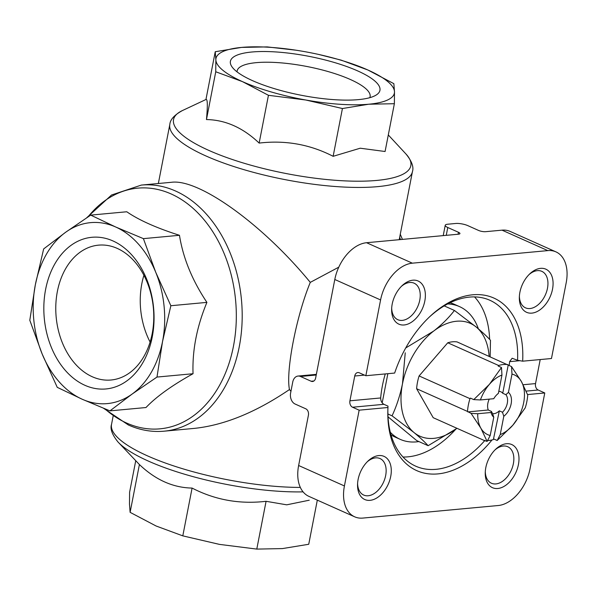 <?xml version="1.0" encoding="UTF-8"?>
<svg xmlns="http://www.w3.org/2000/svg" width="596" height="596" viewBox="0 0 596 596"><rect width="100%" height="100%" fill="white"/><g stroke="black" fill="none" stroke-linecap="round" stroke-linejoin="round"><path stroke-width="0.89" d="M507.941 364.633A40.096 25.755 114.1 0 0 498.643 365.497L447.767 342.774A40.096 25.755 114.1 0 1 457.065 341.91L511.524 366.585L511.994 374.102A32.713 21.009 -65.9 0 1 521.321 381.395L511.524 366.585M480.428 399.946A32.713 21.009 -65.9 0 1 489.398 384.353A32.713 21.009 -65.9 0 1 501.959 375.033L498.405 393.33A14.542 9.335 -65.9 0 0 497.191 394.358A14.542 9.335 -65.9 0 0 493.749 398.709L480.428 399.946L473.76 399.611L470.438 398.128L469.976 398.664A40.096 25.755 114.1 0 0 467.495 411.441L416.619 388.719A40.096 25.755 114.1 0 1 419.1 375.942L447.767 342.774M469.976 398.664L419.1 375.942M467.495 411.441L471.078 413.386L480.875 428.196L487.126 441.427L484.079 440.414A40.096 25.755 114.1 0 0 485.144 440.533M487.558 440.593A40.096 25.755 114.1 0 0 493.384 439.55L499.321 410.845L502.48 412.261A11.786 7.569 -65.9 0 0 505.9 394.679L508.433 392.399A14.542 9.335 -65.9 0 1 503.799 416.261L502.48 412.261M484.079 440.414L433.203 417.692L416.619 388.719M498.643 365.497L498.182 366.033L501.497 367.516L489.398 384.353L473.76 399.611M498.405 393.33L496.811 394.723M493.846 439.014L497.161 440.496L512.798 425.239L525.255 407.813A40.096 25.755 -65.9 0 0 527.736 395.036L521.321 381.395A32.713 21.009 -65.9 0 1 512.798 425.239A32.713 21.009 -65.9 0 1 500.238 434.558L503.799 416.261M508.433 392.399L511.994 374.102M365.847 375.726L394.656 373.059A94.503 60.695 -65.9 0 1 429.91 316.513A94.503 60.695 -65.9 0 1 522.662 361.183L551.471 358.516L566.2 282.728A36.349 23.341 114.1 0 0 555.941 251.87A36.349 23.341 114.1 0 0 547.813 250.611L412.358 263.171A36.349 23.341 114.1 0 0 380.583 299.944L365.847 375.726L359.239 372.776A5.088 3.665 -95.3 0 0 357.831 372.53A5.088 3.665 -95.3 0 0 354.739 376.009L349.919 400.81A5.088 3.665 -95.3 0 0 352.541 407.224L359.157 410.175L387.966 407.5L387.981 406.129L383.906 404.312C381.768 403.03 380.688 400.907 380.673 397.957A90.868 58.363 114.1 0 1 385.262 373.93M522.662 361.183L517.559 360.289L512.143 358.248L509.602 361.645L519.861 360.692M509.185 365.542A90.868 58.363 114.1 0 0 509.602 361.645M540.207 359.559L535.536 383.593A5.088 3.665 -95.3 0 0 538.158 390.007L544.774 392.965L527.557 394.559M359.157 410.175L344.421 485.956A36.349 23.341 114.1 0 0 354.687 516.821A36.349 23.341 114.1 0 0 362.808 518.08L498.263 505.52A36.349 23.341 114.1 0 0 530.045 468.747L544.774 392.965M555.941 251.87L510.154 231.419A36.349 23.341 114.1 0 0 502.026 230.16L485.598 231.68A5.088 1.326 11 0 1 478.528 230.421L467.845 225.646A8.724 2.272 11 0 0 455.717 223.478L447.693 224.223A8.724 2.272 11 0 0 445.234 225.288A8.724 2.272 11 0 0 447.775 227.508L458.458 232.276A5.088 1.326 11 0 1 459.941 233.572A5.088 1.326 11 0 1 458.51 234.198L366.57 242.721A36.349 23.341 114.1 0 0 334.796 279.494L315.642 378.013A5.088 3.665 -95.3 0 1 312.55 381.492A5.088 3.665 -95.3 0 1 311.142 381.246L300.459 376.471A8.724 6.288 -95.3 0 0 298.045 376.054A8.724 6.288 -95.3 0 0 292.748 382.014L290.61 393.04A8.724 6.288 -95.3 0 0 295.102 404.028L305.785 408.804A5.088 3.665 -95.3 0 1 308.415 415.218L298.633 465.506A36.349 23.341 114.1 0 0 308.899 496.371L354.687 516.821M404.155 324.969A23.624 15.176 -65.9 0 1 391.639 309.168A23.624 15.176 -65.9 0 1 402.151 285.618A23.624 15.176 -65.9 0 1 425.343 294.029A23.624 15.176 -65.9 0 1 404.155 324.969M531.856 313.123A23.624 15.176 -65.9 0 1 519.34 297.322A23.624 15.176 -65.9 0 1 529.859 273.78A23.624 15.176 -65.9 0 1 553.051 282.191A23.624 15.176 -65.9 0 1 531.856 313.123M491.998 439.937A94.503 60.695 -65.9 0 1 422.169 472.583A94.503 60.695 -65.9 0 1 387.84 410.696A94.503 60.695 -65.9 0 1 387.966 407.5M497.764 488.504A23.624 15.176 -65.9 0 1 485.248 472.702A23.624 15.176 -65.9 0 1 495.768 449.153A23.624 15.176 -65.9 0 1 518.96 457.564A23.624 15.176 -65.9 0 1 497.764 488.504M370.064 500.342A23.624 15.176 -65.9 0 1 357.548 484.541A23.624 15.176 -65.9 0 1 368.06 460.999A23.624 15.176 -65.9 0 1 391.259 469.41A23.624 15.176 -65.9 0 1 370.064 500.342M338.781 267.172L310.285 282.377C296.383 315.954 285.685 370.772 289.455 389.553L290.945 391.304M289.455 389.553C255.989 412.283 224.29 425.224 194.37 428.382L164.183 431.176A123.581 89.08 -95.3 0 0 241.469 299.9A123.581 89.08 -95.3 0 0 141.356 185.08L111.534 195.011L86.74 217.734M310.285 282.377C262.955 224.625 199.161 178.599 171.544 182.279L141.356 185.08M295.974 50.198L267.187 46.905L241.581 47.412L215.238 51.725L215.864 59.846L215.752 71.766L242.468 81.63L268.438 95.3L305.8 100.009L342.424 108.532L368.768 104.218L394.373 103.711L394.485 91.791L393.859 83.663L367.881 70L341.173 60.136L318.555 54.422M394.373 103.711L385.083 151.503L360.215 148.21L333.134 156.316C310.091 144.418 285.424 140.008 259.148 143.085C243.041 127.745 225.482 119.9 206.462 119.558C207.758 105.403 207.579 98.72 205.948 99.517L215.238 51.725M342.424 108.532L333.134 156.316M268.438 95.3L259.148 143.085M215.752 71.766L206.462 119.558M242.468 81.63A90.868 23.669 -169 0 1 215.864 59.846A90.868 23.669 -169 0 1 241.581 47.412A90.868 23.669 -169 0 1 304.549 51.621A90.868 23.669 -169 0 1 367.881 70A90.868 23.669 -169 0 1 394.485 91.791A90.868 23.669 -169 0 1 368.768 104.218A90.868 23.669 -169 0 1 305.8 100.009A90.868 23.669 -169 0 1 242.468 81.63M357.742 70.939A76.161 19.839 -169 0 1 376.143 95.062A76.161 19.839 -169 0 1 301.39 95.293A76.161 19.839 -169 0 1 232.164 67.08A76.161 19.839 -169 0 1 268.796 51.599A76.161 19.839 -169 0 1 357.742 70.939M303.088 491.864A120.861 31.484 -169 0 1 118.023 442.016L139.404 464.545C155.511 479.884 173.071 487.729 192.091 488.072C215.134 499.977 239.793 504.387 266.077 501.303L286.728 504.827L309.25 500.208M317.318 500.133L308.735 544.275L282.392 548.588L256.787 549.095L219.425 544.379L182.801 535.864L156.092 526L130.114 512.337L129.488 504.209L129.6 492.289L135.672 461.043M139.404 464.545L130.114 512.337M192.091 488.072L182.801 535.864M266.077 501.303L256.787 549.095M90.726 215.111L126.777 211.766C138.883 220.118 156.443 227.963 179.463 235.293C183.076 258.023 192.225 280.381 206.909 302.381C196.822 326.668 192.203 350.448 193.044 373.722C171.976 385.426 156.294 396.698 145.983 407.53L109.932 410.875L132.074 394.098A90.868 65.5 -95.3 0 0 162.537 341.523A90.868 65.5 -95.3 0 0 155.75 272.312A90.868 65.5 -95.3 0 0 115.684 227.001A90.868 65.5 -95.3 0 0 65.813 232.142A90.868 65.5 -95.3 0 0 35.35 284.717A90.868 65.5 -95.3 0 0 42.137 353.927A90.868 65.5 -95.3 0 0 82.203 399.238A90.868 65.5 -95.3 0 0 132.074 394.098L156.986 377.067L162.537 341.523L170.858 305.726L155.75 272.312L143.405 238.638L115.684 227.001L90.726 215.111L65.813 232.142L43.664 248.919L35.35 284.717L29.8 320.261L42.137 353.927L57.246 387.34L82.203 399.238L109.932 410.875M45.639 289.313A76.161 54.907 84.7 0 1 137.743 262.508A76.161 54.907 84.7 0 1 113.441 387.534A76.161 54.907 84.7 0 1 45.639 289.313M156.986 377.067L193.044 373.722M143.405 238.638L179.463 235.293M170.858 305.726L206.909 302.381M237.059 71.885A67.721 17.642 -169 0 1 237.148 70.902A67.721 17.642 -169 0 1 279.494 62.736A67.721 17.642 -169 0 1 350.351 79.492A67.721 17.642 -169 0 1 370.094 96.746A67.721 17.642 -169 0 1 369.803 97.684M57.38 291.414A67.721 48.812 84.7 0 1 98.519 245.15A67.721 48.812 84.7 0 1 153.381 308.072A67.721 48.812 84.7 0 1 111.027 380.01A67.721 48.812 84.7 0 1 57.38 291.414M150.103 342.037A67.721 48.812 84.7 0 1 141.855 283.577A67.721 48.812 84.7 0 1 143.912 275.292M494.963 449.943A19.988 12.836 -65.9 0 1 507.725 446.724A19.988 12.836 -65.9 0 1 512.53 466.981A19.988 12.836 -65.9 0 1 495.894 483.922A19.988 12.836 -65.9 0 1 491.424 483.229A19.988 12.836 -65.9 0 1 485.3 471.57M401.346 286.408A19.988 12.836 -65.9 0 1 414.116 283.189A19.988 12.836 -65.9 0 1 418.913 303.453A19.988 12.836 -65.9 0 1 402.278 320.387A19.988 12.836 -65.9 0 1 397.808 319.694A19.988 12.836 -65.9 0 1 391.684 308.035M529.054 274.57A19.988 12.836 -65.9 0 1 541.816 271.344A19.988 12.836 -65.9 0 1 546.621 291.608A19.988 12.836 -65.9 0 1 529.986 308.542A19.988 12.836 -65.9 0 1 525.516 307.849A19.988 12.836 -65.9 0 1 519.392 296.197M367.255 461.788A19.988 12.836 -65.9 0 1 380.024 458.562A19.988 12.836 -65.9 0 1 384.822 478.826A19.988 12.836 -65.9 0 1 368.186 495.76A19.988 12.836 -65.9 0 1 363.716 495.067A19.988 12.836 -65.9 0 1 357.593 483.416M429.12 317.258A90.868 58.363 -65.9 0 1 489.823 300.242A90.868 58.363 -65.9 0 1 517.559 360.289M484.824 440.504A90.868 58.363 -65.9 0 1 436.026 469.328A90.868 58.363 -65.9 0 1 415.71 466.176A90.868 58.363 -65.9 0 1 387.869 409.608M455.918 429.06A90.868 58.363 -65.9 0 1 408.044 456.827A90.868 58.363 -65.9 0 1 403.023 457.02M474.535 296.905A90.868 58.363 -65.9 0 1 489.629 339.392M390.335 432.301A72.697 46.689 114.1 0 0 400.229 439.356L395.141 437.084A72.697 46.689 -65.9 0 1 391.013 434.842M450.01 302.761A72.697 46.689 -65.9 0 1 454.435 304.34L459.516 306.612A72.697 46.689 114.1 0 0 447.656 303.945M400.229 439.356A72.697 46.689 114.1 0 0 416.485 441.874A72.697 46.689 114.1 0 0 418.906 441.576M478.372 328.828A72.697 46.689 114.1 0 0 459.516 306.612M405.72 347.967L433.672 331.063C441.927 324.596 448.84 317.728 454.42 310.456L476.316 327.107C482.335 332.136 487.059 336.531 490.486 340.309L490.158 356.691M456.931 428.286A61.79 39.686 -65.9 0 1 456.603 428.539L428.129 445.696L416.731 440.6L388.033 416.85M428.129 445.696C424.71 441.919 419.986 437.524 413.959 432.495L392.064 415.837L387.907 413.982M392.064 415.837C396.66 405.95 400.132 395.26 402.494 383.757L405.235 352.795M387.862 373.685L382.192 402.866M454.42 310.456L444.199 305.89M456.603 428.539A61.79 39.686 -65.9 0 1 413.959 432.495A61.79 39.686 -65.9 0 1 402.494 383.757A61.79 39.686 -65.9 0 1 433.672 331.063A61.79 39.686 -65.9 0 1 476.316 327.107A61.79 39.686 -65.9 0 1 489.115 356.222M501.497 367.516L501.959 375.033M493.764 417.193A14.542 9.335 -65.9 0 1 491.074 412.492L491.432 411.419A11.786 7.569 -65.9 0 0 492.445 413.192L493.764 417.193L490.21 435.49L487.126 441.427M490.21 435.49A32.713 21.009 -65.9 0 1 480.875 428.196A32.713 21.009 -65.9 0 1 477.746 413.728L491.074 412.492M497.161 440.496L500.238 434.558M471.078 413.386L477.746 413.728M492.594 413.669A11.786 7.569 114.1 0 0 493.838 413.691A11.786 7.569 114.1 0 0 499.321 410.845M491.432 411.419L488.273 410.003A11.786 7.569 114.1 0 1 489.242 399.126M505.9 394.679L502.733 393.271A11.786 7.569 114.1 0 0 500.819 391.766A11.786 7.569 114.1 0 0 498.792 391.334M467.763 411.91L488.273 410.003M502.733 393.271L508.209 365.102M354.739 376.009L364.454 375.108M523.154 384.74L535.536 383.593M349.919 400.81L380.673 397.957M526.164 391.118L538.158 390.007M352.541 407.224L383.906 404.312M334.796 279.494L380.583 299.944M298.633 465.506L344.421 485.956M300.339 487.416A123.581 32.191 -169 0 1 172.9 465.64A123.581 32.191 -169 0 1 111.526 424.404C109.984 428.867 112.152 434.737 118.023 442.016M388.301 134.957L405.95 153.984C411.776 161.099 413.937 166.969 412.447 171.596A123.581 32.191 -169 0 1 377.626 186.645A123.581 32.191 -169 0 1 242.222 169.152A123.581 32.191 -169 0 1 169.83 124.43L158.35 183.501M400.497 239.577A123.581 89.08 -95.3 0 0 399.655 237.431M405.95 153.984A120.861 31.484 -169 0 1 376.769 180.424A120.861 31.484 -169 0 1 226.51 157.463A120.861 31.484 -169 0 1 182.458 110.536C174.39 114.954 170.18 119.587 169.83 124.43M104.889 408.856A120.861 87.128 -95.3 0 0 126.59 423.033A120.861 87.128 -95.3 0 0 236.165 323.196A120.861 87.128 -95.3 0 0 137.058 188.209A120.861 87.128 -95.3 0 0 87.984 216.914M502.026 230.16L547.813 250.611M366.57 242.721L412.358 263.171M447.775 227.508L446.255 235.331M458.458 232.276L458.078 234.235M300.459 376.471L316.23 375.011M311.142 381.246L313.891 380.993M113.128 416.157L111.526 424.404M412.447 171.596L399.216 239.696M205.948 99.51L182.458 110.536M164.183 431.176C152.01 432.264 140.082 430.2 128.378 424.993L103.659 408.357M400.274 234.228L402.412 239.398M445.234 225.288L443.223 235.614M298.045 376.054L316.357 374.355"/></g></svg>
